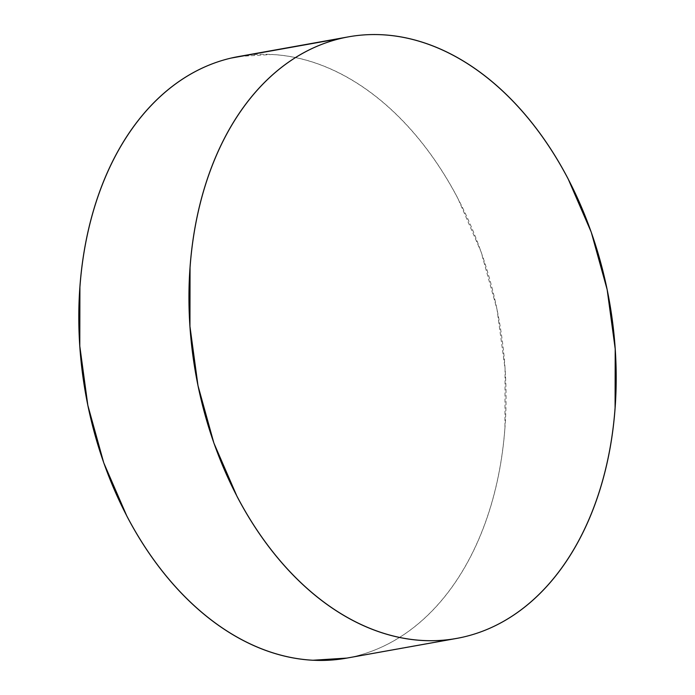 <?xml version="1.0" encoding="UTF-8"?>
<svg xmlns="http://www.w3.org/2000/svg" width="695" height="695" viewBox="0 0 695 695"><rect width="100%" height="100%" fill="white"/><g stroke="black" fill="none" stroke-linecap="round" stroke-linejoin="round"><path stroke-width="0.52" stroke-dasharray="3.48 2.61" d="M346.318 658.191A305.609 209.986 79.8 0 0 353.859 656.627L463.999 636.898L353.859 656.627A305.609 209.986 79.8 0 0 498.098 314.835A305.609 209.986 79.8 0 0 238.533 56.547M239.176 56.425L272.092 54.479C286.053 55.226 300.005 57.894 313.958 62.507C327.918 67.111 341.601 73.557 355.006 81.854C368.419 90.15 381.294 100.132 393.648 111.791C406.002 123.458 417.582 136.585 428.398 151.171C439.214 165.758 449.057 181.525 457.927 198.475L481.088 251.877L497.003 309.336L505.057 368.645L504.944 427.521C503.528 446.876 500.765 465.607 496.656 483.694C492.547 501.79 487.169 518.896 480.523 535.02C473.877 551.144 466.093 565.973 457.162 579.517C448.232 593.052 438.337 605.041 427.468 615.475C416.6 625.908 404.977 634.587 392.588 641.511C380.2 648.435 367.29 653.474 353.859 656.627L346.892 658.087M348.682 36.809L348.108 36.913M456.467 638.453L455.824 638.575"/><path stroke-width="1.04" d="M341.141 38.373A305.609 209.986 -100.2 0 1 348.682 36.809A305.609 209.986 -100.2 0 1 608.247 295.097A305.609 209.986 -100.2 0 1 463.999 636.898A305.609 209.986 -100.2 0 1 456.467 638.453A305.609 209.986 -100.2 0 1 196.902 380.165A305.609 209.986 -100.2 0 1 341.141 38.373L231.001 58.102L341.141 38.373C354.572 35.219 368.272 34.012 382.233 34.75C396.193 35.488 410.154 38.164 424.106 42.769C438.059 47.373 451.741 53.828 465.155 62.124C478.56 70.421 491.443 80.394 503.797 92.061C516.142 103.729 527.731 116.856 538.547 131.442C549.363 146.028 559.206 161.787 568.067 178.737L591.236 232.147L607.152 289.607L615.205 348.916L615.084 407.783C613.676 427.147 610.914 445.869 606.805 463.965C602.695 482.052 597.318 499.158 590.672 515.282C584.026 531.406 576.233 546.244 567.311 559.779C558.38 573.323 548.485 585.303 537.617 595.737C526.749 606.17 515.125 614.849 502.737 621.782C490.349 628.706 477.439 633.744 463.999 636.898C450.568 640.052 436.877 641.259 422.908 640.521C408.947 639.774 394.995 637.106 381.042 632.493C367.082 627.889 353.399 621.443 339.994 613.146C326.581 604.85 313.706 594.868 301.352 583.209C288.998 571.542 277.418 558.415 266.602 543.829C255.786 529.243 245.943 513.475 237.073 496.525L213.912 443.123L197.997 385.664L189.944 326.355L190.056 267.479C191.472 248.124 194.235 229.393 198.344 211.306C202.453 193.21 207.831 176.104 214.477 159.98C221.123 143.856 228.907 129.027 237.838 115.483C246.768 101.948 256.663 89.959 267.532 79.525C278.4 69.092 290.024 60.413 302.412 53.489C314.8 46.565 327.71 41.526 341.141 38.373M348.682 36.809L238.533 56.547A305.609 209.986 79.8 0 0 231.001 58.102A305.609 209.986 79.8 0 0 86.753 399.903A305.609 209.986 79.8 0 0 346.318 658.191L456.467 638.453M346.892 658.087L312.767 660.25C298.807 659.512 284.846 656.836 270.894 652.231C256.942 647.627 243.259 641.172 229.845 632.876C216.44 624.579 203.557 614.606 191.203 602.939C178.858 591.271 167.269 578.144 156.453 563.558C145.637 548.972 135.794 533.213 126.933 516.263L103.764 462.853L87.848 405.394L79.795 346.084L79.916 287.217C81.324 267.853 84.086 249.131 88.195 231.035C92.305 212.948 97.682 195.842 104.328 179.718C110.974 163.594 118.767 148.756 127.689 135.221C136.62 121.677 146.515 109.697 157.383 99.263C168.251 88.83 179.875 80.151 192.263 73.218C204.651 66.294 217.561 61.256 231.001 58.102L239.176 56.425"/></g></svg>
